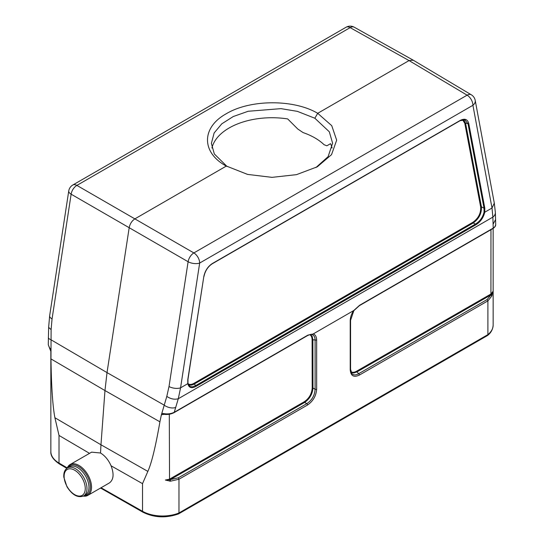 <?xml version="1.0" encoding="UTF-8"?>
<svg xmlns="http://www.w3.org/2000/svg" width="544" height="544" viewBox="0 0 544 544"><rect width="100%" height="100%" fill="white"/><g stroke="black" fill="none" stroke-linecap="round" stroke-linejoin="round"><path stroke-width="0.82" d="M326.856 145.806L330.555 143.67L326.856 145.806L324.054 144.69A60.615 35 0 0 0 314.86 137.884A60.615 35 0 0 0 303.069 132.58L297.792 129.023L287.688 118.925A60.615 35 0 0 0 211.936 148.009M351.9 373.633L351.92 373.66C353.614 375.285 355.858 375.299 358.652 373.708L487.118 299.54L491.191 294.617L492.898 291.509L491.722 296.14L487.9 300.88L487.9 334.608L487.444 335.553M109.378 482.943C113.628 479.774 114.192 474.055 111.078 465.8C108.535 460.027 105.012 455.763 100.524 453.002L100.966 444.774L147.852 471.396L142.521 483.65L142.521 511.285A28.492 16.449 0 0 0 178.969 512.972L178.969 479.244L170.476 481.188L165.376 480.053L170.279 479.624L304.66 402.41C309.679 398.915 312.446 394.121 312.963 388.028L315.105 389.266L315.105 340.258C315.092 337.192 314.051 335.281 311.984 334.533L311.712 334.451C311.794 334.016 310.434 334.376 307.625 335.539A1.21 0.7 60 0 0 307.87 335.131L313.113 333.996L353.75 310.536L359.611 305.259L493.218 228.12L494.843 226.8L495.72 224.849L495.366 212.405M163.35 414.202L161.928 414.61L164.37 414.331M161.928 414.61L161.289 415.194L166.804 396.399L169.021 386.512L188.108 261.732A8.282 4.706 -59.9 0 1 193.861 252.933L193.766 252.94M147.852 471.396C151.579 463.189 155.604 446.665 159.916 421.818L161.289 415.194M313.235 333.887C315.452 334.737 316.588 336.838 316.656 340.177L312.875 339.742L312.256 336.505L310.57 334.424M492.898 291.509L490.933 294.018L356.606 371.198C354.355 372.456 352.444 372.613 350.88 371.681M309.72 334.614C311.263 335.519 312.059 337.239 312.1 339.782L312.188 388.069C311.739 393.876 309.114 398.426 304.307 401.717L169.531 479.162L165.376 480.053M462.509 119.728L464.773 123.23L480.651 206.944A0.605 0.408 169.3 0 1 481.42 206.815L484.031 208.23L484.051 212.146C482.732 217.491 479.849 221.476 475.388 224.108A0.605 0.347 60 0 1 475.742 224.856C480.379 222.034 483.398 217.811 484.786 212.201L492.014 208.026L494.299 203.177L495.366 212.418A8.282 6.283 -2.2 0 1 492.871 217.117L492.014 208.026L472.92 105.291L199.668 263.051L180.574 387.831L178.289 398.745C174.481 399.758 170.653 398.983 166.804 396.399M480.651 206.944C481.039 213.153 478.462 218.26 472.92 222.272A0.605 0.347 -120 0 0 473.273 222.958C479.046 218.708 481.76 213.323 481.42 206.815L465.542 123.1L463.468 119.612M188.374 384.615C189.999 385.492 191.978 385.295 194.303 384.023L195.67 385.601L192.569 386.818L190.4 386.668L188.802 385.417L187.952 383.459M464.746 119.7L468.003 123.726L465.542 123.1A0.605 0.408 169.3 0 0 464.773 123.23M169.021 386.512A8.282 3.788 -171.3 0 0 180.574 387.831L187.802 383.663C188.897 387.845 191.638 388.742 196.024 386.349L475.742 224.856M468.772 123.597A0.605 0.408 169.3 0 1 468.003 123.726L484.031 208.23A0.605 0.408 -10.7 0 0 484.799 208.1L468.772 123.597C467.595 119.218 464.739 118.157 460.217 120.414L212.371 263.507C207.849 266.478 204.993 270.83 203.816 276.57L187.85 379.229M161.867 413.447L163.615 413.576C167.443 414.29 170.993 413.855 174.257 412.27A1.21 0.7 60 0 1 174.019 412.678L307.625 335.539M467.119 95.118L467.112 95.173A8.282 4.774 -59.2 0 1 471.301 94.792L413.236 60.187L409.047 60.574L317.71 113.308L331.745 125.678L336.668 140.189L331.541 154.632L317.336 166.79L296.473 174.651L272.014 177.358L247.554 174.4L225.889 165.852M159.916 421.818L104.972 390.558L107.018 372.606L129.2 227.616C129.996 223.761 131.906 220.83 134.953 218.824L226.29 166.083C201.253 152.565 201.246 127.527 226.263 113.75C250.145 99.321 293.835 99.096 317.71 113.308L314.86 118.238L297.371 111.357L280.976 108.644L248.166 111.268L233.24 116.545L221.782 123.835L214.118 132.994L211.385 143.392L214.329 153.972L227.093 166.512M50.966 358.918L104.972 390.558L100.966 444.774L54.896 417.731C52.686 406.089 51.374 386.485 50.966 358.918L51.109 329.61L52.047 318.981L71.135 194.194A8.282 4.862 -60.1 0 1 76.888 185.402L350.139 27.635A8.282 4.787 -60.8 0 1 354.232 27.2A8.282 8.282 0 0 0 346.052 27.254A8.282 4.78 60 0 1 350.139 27.635L350.234 27.635M332.071 148.036A60.615 35 0 0 0 330.555 143.67M472.92 222.272L193.95 383.33A0.605 0.347 -120 0 0 194.303 384.023L473.273 222.958L475.388 224.108L195.67 385.601A0.605 0.347 60 0 1 196.024 386.349M101.048 487.75L142.521 511.285A2.02 1.156 -60.4 0 0 142.943 512.21L100.558 488.036M351.193 372.545L353.845 372.973L356.959 371.892L490.722 295.032A1.21 0.884 27 0 1 491.722 296.14M307.51 405.028L178.969 479.237L178.337 477.809L306.802 403.641C311.943 400.221 314.711 395.427 315.105 389.266A1.21 0.7 180 0 0 316.656 389.184C316.125 395.923 313.079 401.2 307.51 405.028A1.21 0.7 -120 0 0 306.802 403.641L304.66 402.41A0.605 0.347 60.1 0 1 304.307 401.717M487.118 299.54L487.9 300.88L359.36 375.088C353.797 377.692 350.751 375.931 350.22 369.811L350.22 320.797C350.282 317.383 351.424 313.97 353.634 310.556M493.15 228.426L493.15 325.094A28.492 16.449 0 0 1 487.9 334.608L178.969 512.972L178.52 513.91M495.7 224.842C495.693 226.052 494.788 227.283 492.98 228.528A1.21 0.7 -120 0 0 493.218 228.12L492.871 217.117L178.289 398.745L174.257 412.27L307.87 335.131M350.22 369.811A1.21 0.7 180 0 0 350.574 369.315L350.574 320.307L353.852 310.644L359.373 305.667A1.21 0.7 -120 0 0 359.611 305.259M350.35 319.906L350.22 320.797M356.606 371.198A0.605 0.347 60.1 0 0 356.959 371.892L358.652 373.708A1.21 0.7 60 0 1 359.36 375.088M163.615 413.576A1.21 0.605 99.7 0 0 164.023 414.276C167.389 414.814 170.721 414.283 174.019 412.678M313.113 333.996L311.984 334.533M170.476 481.188L170.279 479.624L178.337 477.809M67.266 467.915L59.017 463.073L59.017 435.445L54.896 417.731M50.728 349.282L49.497 347.691A1.21 0.728 142.1 0 0 49.579 348.187L50.878 351.444M49.497 347.691L48.28 344.78L48.634 327.386L51.109 329.61M48.634 327.386L49.654 315.744A8.282 3.788 8.7 0 0 52.047 318.981M100.524 453.002L91.623 452.146L70.088 464.562A17.782 10.268 -120 0 0 68.394 466.011A17.782 10.268 -120 0 0 67.184 468.119M315.88 167.586L328.086 156.679L332.615 143.222L329.31 131.784L314.86 118.238M226.29 166.083L227.072 166.532M83.341 496.101A17.782 10.268 -120 0 0 87.863 495.366A17.782 10.268 -120 0 0 91.548 487.22A17.782 10.268 -120 0 0 83.79 469.329A17.782 10.268 -120 0 0 70.088 464.562M67.735 467.786A16.973 9.799 60 0 1 81.233 468.459A16.973 9.799 60 0 1 90.406 487.22A16.973 9.799 60 0 1 83.898 495.788M83.626 495.944L85.626 494.788A16.164 9.33 -120 0 0 85.626 476.122A16.164 9.33 -120 0 0 69.462 466.793L67.463 467.942C64.736 469.669 63.519 472.736 63.811 477.149L66.973 486.792C72.311 495.067 77.86 498.12 83.626 495.944A16.164 9.33 -120 0 0 86.108 482.99A16.164 9.33 -120 0 0 75.548 468.744A16.164 9.33 -120 0 0 67.463 467.942M76.881 185.456L76.888 185.402A8.282 4.78 -120 0 0 72.794 185.021A8.282 8.282 0 0 0 68.748 190.944A8.282 3.788 8.7 0 0 71.135 194.194L188.108 261.732A8.282 3.788 -171.3 0 0 199.668 263.051A8.282 4.78 60 0 0 193.861 252.933L467.112 95.173L409.047 60.574L350.139 27.635M312.188 388.069A0.605 0.347 -0.1 0 1 312.963 388.028L312.875 339.742A0.605 0.347 -0.1 0 0 312.1 339.782M490.967 229.69L490.933 294.018A0.605 0.347 60.1 0 0 491.191 294.617A1.21 0.782 -158.9 0 1 492.007 295.514M169.823 481.222A1.21 0.381 -89.8 0 0 169.81 479.788A0.605 0.347 60.1 0 1 169.531 479.162L169.3 414.236M142.521 483.65L111.078 465.8M193.95 383.33C191.604 384.635 189.645 384.778 188.074 383.758M484.051 212.146L484.786 212.201L484.799 208.1M187.789 379.576L187.802 383.663A0.605 0.415 168.6 0 0 187.966 383.296L187.959 379.426L203.871 276.223M175.658 407.456A8.282 4.474 -163.2 0 1 164.172 405.117L107.018 372.606L50.844 339.687A8.282 2.992 1.5 0 1 48.368 337.47M493.136 224.162L495.632 219.45M467.112 95.173A8.282 4.78 -120 0 1 472.92 105.291A8.282 5.603 -10.5 0 0 475.211 100.395A8.282 8.282 0 0 0 471.301 94.792M76.888 185.402L193.861 252.933M460.217 120.414A0.605 0.347 60 0 1 459.864 120.7M212.371 263.507A0.605 0.347 60 0 1 212.017 263.792M203.816 276.57L203.986 276.413C205.163 270.871 207.917 266.662 212.248 263.786L460.088 120.693L465.276 119.904M187.884 383.139A0.605 0.415 168.6 0 1 187.966 383.296L189.19 385.846M316.656 340.177L316.656 389.184M66.844 468.35L59.439 463.998A2.02 1.176 -59.6 0 1 59.017 463.073A28.492 16.449 180 0 1 50.85 451.54L50.85 350.418M59.017 435.445L89.515 453.349M74.691 470.227A14.953 8.636 60 0 1 83.844 493.83A14.953 8.636 60 0 1 65.532 483.256A14.953 8.636 60 0 1 74.691 470.227M494.299 203.13L475.211 100.395M142.943 512.21C154.129 517.738 165.981 518.303 178.486 513.924M487.424 335.573L178.616 513.862M487.574 335.464C491.028 332.799 492.884 329.344 493.15 325.094M359.373 305.667L492.98 228.528M350.574 369.315L351.927 373.653M163.227 414.215L164.03 414.276M68.748 190.944L49.654 315.724M346.052 27.254L72.794 185.021M354.232 27.2L413.141 60.132M100.456 488.097L100.817 488.308M59.439 463.998C53.319 459.816 50.456 455.668 50.85 451.54M49.572 348.18L48.3 344.787M109.33 482.97L87.863 495.366"/></g></svg>
